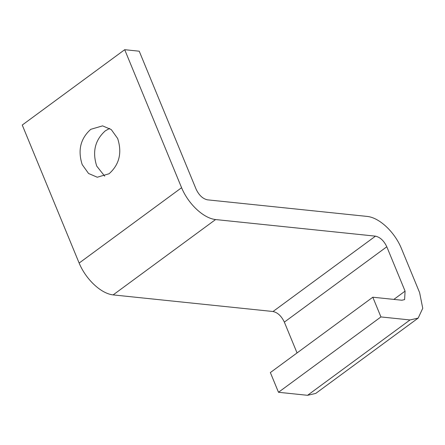 <?xml version="1.0" encoding="UTF-8"?>
<svg xmlns="http://www.w3.org/2000/svg" width="445" height="445" viewBox="0 0 445 445"><rect width="100%" height="100%" fill="white"/><g stroke="black" fill="none" stroke-linecap="round" stroke-linejoin="round"><path stroke-width="0.67" d="M109.67 128.416L105.304 130.841C95.024 140.058 92.165 151.812 96.726 166.096L104.714 176.187M82.192 164.583C77.63 150.299 80.489 138.551 90.769 129.328L102.578 125.863L111.289 129.601L117.658 138.501C122.225 152.785 119.366 164.539 109.081 173.756L97.277 177.227L88.561 173.489L82.192 164.583M215.58 219.552C203.537 218.3 188.318 204.044 181.588 187.712L124.7 49.695L139.235 51.203L196.123 189.22C199.015 195.272 202.792 198.809 207.453 199.833L367.342 216.442C379.385 217.694 394.598 231.945 401.334 248.282L419.618 292.643L422.75 308.296L418.178 318.08L410.006 319.955L380.937 316.935L372.81 297.216L401.88 300.236L404.6 299.613L405.084 291.136L386.8 246.775C383.907 240.723 380.13 237.179 375.469 236.156L215.58 219.552L113.13 294.901L273.019 311.511C277.68 312.535 281.457 316.072 284.349 322.124L297.049 352.935M124.7 49.695L22.25 125.045L79.138 263.062C85.868 279.393 101.087 293.65 113.13 294.901M372.81 297.216L270.36 372.565L278.487 392.284L307.556 395.305L315.722 393.43L418.178 318.08M278.487 392.284L380.937 316.935M79.138 263.062L181.588 187.712M307.556 395.305L410.006 319.955M393.842 299.402L405.084 291.136M284.349 322.124L386.8 246.775M273.019 311.511L375.469 236.156"/></g></svg>
